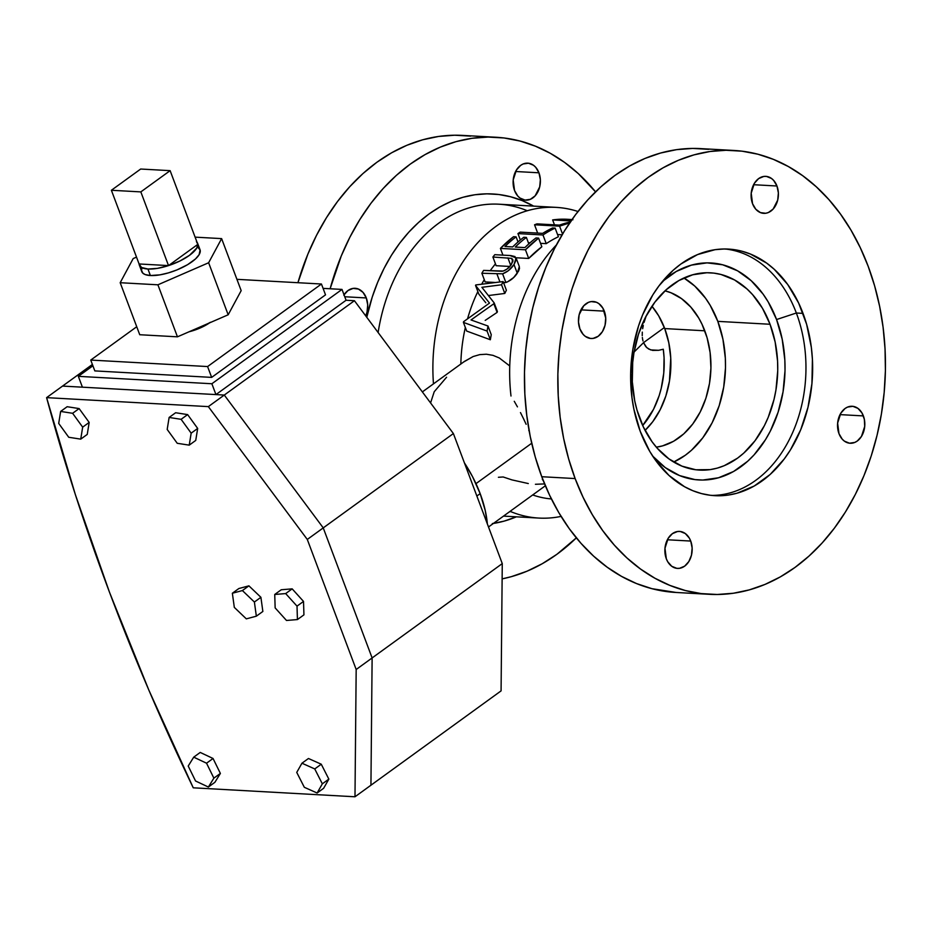 <?xml version="1.0" encoding="UTF-8"?>
<svg xmlns="http://www.w3.org/2000/svg" width="932" height="932" viewBox="0 0 932 932"><rect width="100%" height="100%" fill="white"/><g stroke="black" fill="none" stroke-linecap="round" stroke-linejoin="round"><path stroke-width="1.4" d="M533.64 206.123A165.465 121.801 93.2 0 0 366.777 317.299L372.241 297.063L377.646 282.349L384.077 268.358L391.452 255.251L399.723 243.147L408.81 232.161L418.608 222.399L429.035 213.952L439.986 206.904L451.356 201.312L463.041 197.258L474.924 194.753L486.888 193.833L498.83 194.508L510.608 196.769L522.141 200.59L533.64 206.123M556.171 207.37A155.586 114.531 -86.8 0 1 577.991 211.494A155.586 114.531 93.2 0 0 433.473 383.868A155.586 114.531 -86.8 0 1 556.171 207.37L498.923 204.201A155.586 114.531 93.2 0 0 378.124 332.526A155.586 114.531 -86.8 0 1 527.267 210.737M480.166 493.634A98.78 57.376 -125.9 0 0 464.381 462.82L472.524 476.636L480.166 493.634L476.858 496.022L480.166 493.634L485.234 510.468L487.366 523.97A98.78 57.376 -125.9 0 0 480.166 493.634M464.486 361.383L473.13 356.537L479.735 354.626L486.387 354.218L492.981 355.348L499.272 357.958L509.746 365.95L499.272 357.958L492.981 355.348L486.387 354.218L479.735 354.626L473.13 356.537L463.717 361.954M514.266 401.308L517.446 406.876L514.266 401.308M520.475 412.585L523.365 418.386L520.475 412.585M526.137 424.305L523.365 418.386L526.137 424.305M529.26 431.423L528.77 430.281L529.26 431.423M475.972 483.638L531.706 443.248L475.972 483.638M776.962 186.004A18.524 13.63 -86.8 0 1 776.088 204.632A18.524 13.63 -86.8 0 1 763.727 213.346A18.524 13.63 -86.8 0 1 752.543 203.7L755.805 209.257L760.442 212.613L765.72 213.265L768.364 212.531L773.129 209.071L777.707 200.089L778.371 192.901L776.962 186.004L773.688 180.459L771.51 178.466L766.453 176.416L763.774 176.451L758.636 178.595L754.431 183.22L751.204 193.18L752.543 203.7A18.524 13.63 -86.8 0 1 753.417 185.072A18.524 13.63 -86.8 0 1 765.778 176.358A18.524 13.63 -86.8 0 1 776.962 186.004L753.592 184.711L776.962 186.004M538.952 172.804A18.524 13.63 -86.8 0 1 538.079 191.433A18.524 13.63 -86.8 0 1 525.718 200.147A18.524 13.63 -86.8 0 1 514.534 190.501L517.796 196.046L519.986 198.038L525.042 200.089L530.355 199.32L535.119 195.871L539.698 186.889L540.362 179.69L538.952 172.804L535.679 167.247L533.5 165.255L528.444 163.216L523.132 163.974L520.627 165.395L516.421 170.02L513.194 179.981L514.534 190.501A18.524 13.63 -86.8 0 1 515.408 171.872A18.524 13.63 -86.8 0 1 527.768 163.158A18.524 13.63 -86.8 0 1 538.952 172.804L515.582 171.5L538.952 172.804M863.382 415.917A18.524 13.63 -86.8 0 1 862.508 434.545A18.524 13.63 -86.8 0 1 850.147 443.259A18.524 13.63 -86.8 0 1 838.963 433.613L842.225 439.158L844.415 441.151L849.471 443.201L854.784 442.432L857.277 441.022L861.483 436.397L864.71 426.437L864.337 419.26L861.949 412.911L857.918 408.367L852.873 406.329L847.561 407.086L845.056 408.507L840.85 413.132L837.623 423.093L838.963 433.613A18.524 13.63 -86.8 0 1 839.837 414.985A18.524 13.63 -86.8 0 1 852.197 406.27A18.524 13.63 -86.8 0 1 863.382 415.917L840.012 414.612L863.382 415.917M690.728 541.061A18.524 13.63 -86.8 0 1 689.855 559.689A18.524 13.63 -86.8 0 1 677.494 568.404A18.524 13.63 -86.8 0 1 666.31 558.757L667.743 561.763L671.762 566.295L676.818 568.345L679.498 568.322L684.636 566.167L688.841 561.542L691.474 555.146L692.138 547.958L690.728 541.061L689.296 538.055L685.276 533.523L680.22 531.473L677.541 531.508L672.403 533.652L668.197 538.277L664.97 548.237L666.31 558.757A18.524 13.63 -86.8 0 1 667.184 540.129A18.524 13.63 -86.8 0 1 679.544 531.415A18.524 13.63 -86.8 0 1 690.728 541.061L667.37 539.768L690.728 541.061M604.309 311.148A18.524 13.63 -86.8 0 1 603.435 329.777A18.524 13.63 -86.8 0 1 591.074 338.502A18.524 13.63 -86.8 0 1 579.89 328.856L583.164 334.402L585.343 336.394L590.399 338.433L593.078 338.409L598.216 336.266L602.422 331.641L605.054 325.245L605.718 318.045L602.888 308.154L598.857 303.611L596.41 302.248L591.133 301.595L588.488 302.329L583.723 305.789L579.145 314.76L578.481 321.959L579.89 328.856A18.524 13.63 -86.8 0 1 580.764 310.228A18.524 13.63 -86.8 0 1 593.125 301.514A18.524 13.63 -86.8 0 1 604.309 311.148L580.951 309.855L604.309 311.148M344.025 294.78A18.524 13.63 -86.8 0 1 355.115 288.303A18.524 13.63 -86.8 0 1 366.299 297.949L344.758 296.749L366.299 297.949A18.524 13.63 -86.8 0 1 365.74 315.901L367.045 312.034L367.709 304.846L366.299 297.949L363.037 292.403L358.401 289.048L353.123 288.396L347.986 290.539L343.78 295.164M711.466 495.405A123.478 90.893 93.2 0 0 796.347 313.012L803.023 313.385A123.478 90.893 -86.8 0 1 797.209 437.574A123.478 90.893 -86.8 0 1 714.797 495.673A123.478 90.893 -86.8 0 1 640.249 431.376L649.755 451.391L655.58 460.303L669.059 475.506L684.566 486.737L692.895 490.733L701.493 493.587L710.289 495.276L719.201 495.777L728.125 495.09L736.991 493.226L754.198 486.026L770.158 474.458L784.243 458.975L790.418 449.935L800.728 429.722L807.986 407.307L811.935 383.541L812.413 359.356L811.341 347.391L806.623 324.289L798.642 303.051L787.691 284.47L774.212 269.266L766.675 263.115L750.377 254.028L741.779 251.174L732.983 249.496L724.071 248.995L715.147 249.671L697.555 254.576L680.896 264.001L673.114 270.303L659.029 285.798L652.854 294.827L642.544 315.039L638.513 326.025L632.875 349.232L630.649 373.324L631.931 397.382L633.865 409.101L640.249 431.376A123.478 90.893 -86.8 0 1 646.062 307.199A123.478 90.893 -86.8 0 1 728.474 249.089A123.478 90.893 -86.8 0 1 803.023 313.385L796.347 313.012A123.478 90.893 -86.8 0 1 711.466 495.405M652.773 456.237A108.66 79.989 93.2 0 0 754.221 454.711A108.66 79.989 93.2 0 0 776.566 319.536L796.347 313.012L776.566 319.536L782.181 339.143L784.837 359.985L785.012 370.633L783.055 391.824L778.092 412.247L770.321 431.097L765.475 439.706L754.081 454.874L747.639 461.282L733.601 471.464L718.456 477.79L702.798 480.038L694.957 479.596L679.649 475.611L665.308 467.608L652.493 455.923M770.053 324.266A98.78 72.719 -86.8 0 1 765.405 423.606A98.78 72.719 -86.8 0 1 699.478 470.089A98.78 72.719 -86.8 0 1 639.83 418.654A98.78 72.719 -86.8 0 1 644.478 319.303A98.78 72.719 -86.8 0 1 710.417 272.82A98.78 72.719 -86.8 0 1 770.053 324.266L717.815 321.365L770.053 324.266L762.446 308.247L752.625 294.675L746.998 288.967L734.602 279.973L721.053 274.497L714.017 273.146L706.899 272.738L692.662 274.789L678.892 280.544L666.135 289.794L654.858 302.189L645.515 317.241L638.443 334.378L633.935 352.937L632.7 362.525L632.315 381.875L634.727 400.83L636.952 409.929L643.348 426.926L652.097 441.791L657.258 448.245L668.908 458.87L681.944 466.14L695.866 469.775L710.137 469.623L717.232 468.132L724.211 465.697L737.538 458.16L743.759 453.115L755.037 440.731L764.38 425.679L768.213 417.326L774.026 399.397L775.948 389.972L777.731 370.703L777.568 361.034L775.156 342.079L770.053 324.266M330.126 288.757A222.27 163.613 -86.8 0 1 495.94 137.249A222.27 163.613 -86.8 0 1 595.536 191.841L578.259 173.562L564.699 162.494L550.346 153.326L535.364 146.149L519.881 141.012L504.049 137.971L488.018 137.074L471.942 138.309L455.981 141.664L440.288 147.128L425.015 154.63L410.301 164.09L396.286 175.437L383.122 188.555L370.924 203.316L359.822 219.579L349.896 237.182L341.263 255.974L330.126 288.757M495.94 137.249L462.552 135.396A222.27 163.613 93.2 0 0 297.925 282.711L307.886 254.121L316.519 235.342L326.433 217.727L337.547 201.463L349.745 186.703L362.909 173.585L376.912 162.238L391.626 152.778L406.9 145.275L422.604 139.812L438.564 136.456L454.63 135.222L470.66 136.119M430.572 402.939L434.219 391.743L446.568 377.239M556.381 244.988A155.586 114.531 93.2 0 0 510.992 396.007A155.586 114.531 -86.8 0 1 556.381 244.988M575.137 478.57A222.27 163.613 -86.8 0 1 585.599 255.042A222.27 163.613 -86.8 0 1 733.95 150.46A222.27 163.613 -86.8 0 1 868.135 266.191L874.612 285.821L879.622 306.29L883.105 327.388L885.039 348.929L885.4 370.691L884.177 392.465L881.392 414.053L877.07 435.232L871.257 455.818L863.999 475.588L855.366 494.368L845.441 511.983L834.326 528.234L822.129 542.995L808.964 556.113L794.961 567.46L780.247 576.931L764.974 584.434L749.281 589.886L733.321 593.253L717.244 594.488L701.213 593.591L685.381 590.55L669.898 585.413L654.905 578.224L640.564 569.056L627.003 558L614.351 545.15L602.736 530.634L592.263 514.592L583.036 497.187L575.137 478.57L568.66 458.94L563.65 438.471L560.155 417.373L558.233 395.832L557.872 374.07L559.095 352.296L561.868 330.709L566.202 309.529L572.015 288.943L579.273 269.173L587.906 250.393L597.831 232.79L608.946 216.527L621.143 201.766L634.308 188.648L648.311 177.301L663.025 167.83L678.298 160.327L693.991 154.875L709.951 151.508L726.028 150.273L742.058 151.182L757.891 154.211L773.374 159.349L788.356 166.537L802.708 175.705L816.269 186.773L828.921 199.623L840.536 214.139L851.009 230.169L860.236 247.586L868.135 266.191A222.27 163.613 -86.8 0 1 857.673 489.719A222.27 163.613 -86.8 0 1 709.322 594.313A222.27 163.613 -86.8 0 1 575.137 478.57L541.76 476.718L575.137 478.57M733.95 150.46L700.561 148.607A222.27 163.613 93.2 0 0 552.21 253.189A222.27 163.613 93.2 0 0 541.76 476.718A222.27 163.613 93.2 0 0 675.945 592.461L709.322 594.313M537.508 232.662A135.827 99.98 93.2 0 0 536.506 233.035A135.827 99.98 -86.8 0 1 537.508 232.662M495.463 263.849A135.827 99.98 93.2 0 0 490.174 270.758A135.827 99.98 -86.8 0 1 495.463 263.849M484.291 279.705A135.827 99.98 93.2 0 0 481.693 284.19A135.827 99.98 -86.8 0 1 484.291 279.705M477.848 291.588A135.827 99.98 93.2 0 0 467.666 318.418A135.827 99.98 -86.8 0 1 477.848 291.588M465.336 327.505A135.827 99.98 93.2 0 0 460.839 364.028A135.827 99.98 -86.8 0 1 465.336 327.505M562.089 234.806L557.557 234.561L562.089 234.806M546.234 243.648L540.537 243.334L546.234 243.648L542.983 234.981A135.827 99.98 -86.8 0 1 555.134 228.107L552.571 227.967A135.827 99.98 93.2 0 0 542.657 233.373L520.184 232.126A135.827 99.98 93.2 0 0 517.947 233.583L542.983 234.981L517.947 233.583L520.347 240.002L517.947 233.583A135.827 99.98 93.2 0 1 520.184 232.126L542.657 233.373A135.827 99.98 93.2 0 1 552.571 227.967L555.134 228.107L558.396 236.775A135.827 99.98 93.2 0 0 546.234 243.648L542.983 234.981A135.827 99.98 -86.8 0 1 555.134 228.107L558.396 236.775A135.827 99.98 93.2 0 0 546.234 243.648M530.098 242.751L528.351 242.658L530.098 242.751M495.381 282.501L485.129 281.93L495.381 282.501M519.171 266.191L519.508 268.381L518.542 271.189L513.637 277.55L507.439 281.93L502.965 282.827M509.816 266.459L496.15 265.702L509.816 266.459M485.817 302.795L478.803 294.104L475.541 285.425L489.498 303.086L463.553 321.715A135.827 99.98 93.2 0 0 463.414 322.39L487.087 331.081A135.827 99.98 -86.8 0 1 487.995 326.025L471.01 319.956L493.844 303.739A135.827 99.98 -86.8 0 1 494.146 302.865L481.879 287.312L501.544 284.784A135.827 99.98 -86.8 0 1 503.14 281.569L475.763 284.947A135.827 99.98 93.2 0 0 475.541 285.425L478.803 294.104L485.817 302.795M490.349 339.749L466.676 331.058L463.414 322.39L466.676 331.058L490.349 339.749L487.087 331.081L490.349 339.749A135.827 99.98 93.2 0 1 491.257 334.693A135.827 99.98 93.2 0 0 490.349 339.749M485.199 320.398L497.106 312.406L485.199 320.398M497.408 311.533A135.827 99.98 93.2 0 0 497.106 312.406L493.844 303.739L497.106 312.406A135.827 99.98 93.2 0 1 497.408 311.533L494.146 302.865L497.408 311.533M504.795 293.452L488.485 295.537L504.795 293.452L501.544 284.784L504.795 293.452A135.827 99.98 93.2 0 1 506.391 290.236A135.827 99.98 93.2 0 0 504.795 293.452M528.7 258.455L516.013 257.756L528.7 258.455L525.45 249.788A135.827 99.98 -86.8 0 1 538.58 238.103L536.005 237.951A135.827 99.98 93.2 0 0 524.891 247.597L515.268 247.062A135.827 99.98 -86.8 0 1 526.382 237.427L523.807 237.276A135.827 99.98 93.2 0 0 512.693 246.922L504.993 246.491A135.827 99.98 -86.8 0 1 516.107 236.856L513.544 236.705A135.827 99.98 93.2 0 0 500.414 248.401L525.45 249.788L538.58 238.103L541.83 246.77A135.827 99.98 93.2 0 0 528.7 258.455L525.45 249.788L500.414 248.401L502.942 255.135L500.414 248.401L513.544 236.705L516.107 236.856L518.029 241.959L516.107 236.856A135.827 99.98 -86.8 0 0 504.993 246.491L512.693 246.922A135.827 99.98 93.2 0 1 523.807 237.276L526.382 237.427L528.805 243.893L526.382 237.427A135.827 99.98 -86.8 0 0 515.268 247.062L524.891 247.597A135.827 99.98 93.2 0 1 536.005 237.951L538.58 238.103L541.83 246.77L528.7 258.455M543.298 480.714A155.586 114.531 -86.8 0 1 542.389 479.514A155.586 114.531 93.2 0 0 543.298 480.714M510.095 511.342A155.586 114.531 93.2 0 0 561.076 516.398A155.586 114.531 -86.8 0 1 538.929 518.076A155.586 114.531 -86.8 0 1 510.095 511.342M528.293 483.545L511.936 479.887L503.163 476.974L498.41 477.289M551.406 498.946A135.827 99.98 -86.8 0 1 532.708 494.95A135.827 99.98 93.2 0 0 551.406 498.946M708.669 149.33L692.639 148.421L676.574 149.656L660.613 153.023L644.921 158.475L629.636 165.978L614.922 175.449L600.919 186.796L587.754 199.914L575.557 214.675L564.442 230.938L554.528 248.541L545.896 267.321L538.638 287.103L532.813 307.677L528.491 328.856L525.706 350.444L524.495 372.218L524.844 393.98L526.778 415.521L530.261 436.619L535.271 457.088L541.76 476.718L549.647 495.335L558.874 512.74L569.347 528.782L580.974 543.298L593.626 556.148L607.186 567.204L621.528 576.372L636.509 583.56L652.004 588.698L676.143 592.472M542.401 478.419L542.389 479.514L542.401 478.419M544.591 483.918L535.422 484.279M576.337 537.857L556.952 554.26L542.238 563.732L526.964 571.223L511.272 576.687L502.127 578.877A222.27 163.613 -86.8 0 0 576.337 537.857M492.317 523.598L504.2 521.105L516.398 516.817A165.465 121.801 93.2 0 1 493.401 523.446M662.244 281.627L676.294 271.457L691.428 265.119L707.085 262.871L722.673 264.793L737.562 270.816L751.204 280.707L763.075 294.093L768.201 301.933L776.566 319.536A108.66 79.989 93.2 0 0 662.477 281.429M725.131 248.984A123.478 90.893 -86.8 0 1 796.347 313.012A123.478 90.893 93.2 0 0 725.131 248.984M475.763 284.947A135.827 99.98 93.2 0 0 475.541 285.425L489.498 303.086L463.553 321.715A135.827 99.98 93.2 0 0 463.414 322.39L487.087 331.081A135.827 99.98 -86.8 0 1 487.995 326.025L491.257 334.693L487.995 326.025L471.01 319.956L493.844 303.739A135.827 99.98 -86.8 0 1 494.146 302.865L481.879 287.312L501.544 284.784A135.827 99.98 -86.8 0 1 503.14 281.569L506.391 290.236L503.14 281.569L475.763 284.947M509.921 255.519L494.799 254.681A135.827 99.98 93.2 0 0 492.9 257.022L511.563 258.35L512.984 260.692L511.342 264.572L507.09 269.022L503.21 271.061L483.58 270.397A135.827 99.98 93.2 0 0 481.867 273.262L502.604 273.822L508.196 270.804L514.01 264.572L516.246 259.725L514.953 256.556L510.853 255.589L494.799 254.681A135.827 99.98 93.2 0 0 492.9 257.022L496.15 265.702L492.9 257.022L511.563 258.35L512.845 259.597L511.342 264.572C508.755 268.276 505.645 270.513 501.987 271.282L483.58 270.397A135.827 99.98 93.2 0 0 481.867 273.262L485.129 281.93L481.867 273.262L502.604 273.822C507.264 272.062 511.062 268.975 514.01 264.572L516.06 257.873L509.921 255.519M516.06 257.873L519.322 266.54L517.272 273.239L514.01 264.572L517.272 273.239C514.278 277.689 510.48 280.765 505.866 282.489L502.604 273.822L505.866 282.489L503.595 282.804M499.948 281.953L496.989 274.101L499.948 281.953M512.81 261.659L511.563 258.35L512.81 261.659M510.724 265.387L507.893 257.861L510.724 265.387M559.456 225.113L536.995 223.866A135.827 99.98 93.2 0 0 534.549 224.787L559.584 226.173A135.827 99.98 -86.8 0 1 569.673 222.899L559.584 226.173L534.549 224.787L537.671 233.105L534.549 224.787A135.827 99.98 93.2 0 1 536.995 223.866L559.456 225.113A135.827 99.98 93.2 0 1 570.256 222.026L570.256 222.026A135.827 99.98 93.2 0 0 559.456 225.113M562.544 234.049L559.584 226.173L562.544 234.049M567.332 219.288L552.641 219.929L571.025 220.942L552.641 219.929L554.482 224.833L552.641 219.929A135.827 99.98 93.2 0 1 567.25 219.288L569.825 219.428A135.827 99.98 -86.8 0 1 571.98 219.579M571.852 219.766A135.827 99.98 93.2 0 0 565.573 220.162L557.872 219.742A135.827 99.98 -86.8 0 1 569.825 219.428M568.147 220.302A135.827 99.98 -86.8 0 1 571.677 220.01L568.147 220.302M572.935 219.742L557.872 219.742L572.574 219.637M510.585 511.54A155.586 114.531 -86.8 0 1 509.326 511.889M645.072 430.386A79.034 58.168 93.2 0 0 664.737 328.577L704.79 330.802A79.034 58.168 -86.8 0 1 656.326 447.162L662.536 445.892L673.545 441.29L683.75 433.881L692.767 423.978L700.247 411.932L705.897 398.22L709.508 383.378L710.93 367.954L710.114 352.564L707.097 337.78L701.982 324.185L698.697 317.998L690.845 307.129L681.525 298.624L671.098 292.811L664.994 290.831A79.034 58.168 -86.8 0 1 704.79 330.802L664.737 328.577L668.815 342.836L670.749 357.993L669.444 381.153L665.844 395.995L660.194 409.707L652.715 421.753L645.072 430.386M663.281 349.244A79.034 58.168 -86.8 0 1 642.684 425.516L653.518 409.334L659.169 395.634L661.231 388.318L663.759 373.103L664.073 357.632L663.281 349.244L658.656 350.304L663.281 349.244M683.925 277.981A98.78 72.719 -86.8 0 1 717.815 321.365L722.917 339.178L725.329 358.133L725.492 367.802L723.71 387.083L719.201 405.641L712.141 422.779L702.786 437.83L691.521 450.214L685.288 455.259L673.719 462.039A98.78 72.719 -86.8 0 0 717.815 321.365L710.207 305.358L705.547 298.228L694.759 286.066L683.925 277.981M651.957 306.267L658.644 315.773L664.737 328.577A79.034 58.168 93.2 0 0 651.957 306.267M645.981 316.577L644.059 322.39L645.981 316.577M643.278 325.478L642.672 328.716L643.278 325.478M642.288 332.118L642.23 335.648L642.288 332.118M642.358 337.442L642.602 339.236L642.358 337.442M642.998 340.984L642.602 339.236L642.998 340.984M634.098 352.028L643.534 342.65L664.341 327.563L643.534 342.65L646.726 347.613L650.653 349.919L658.656 350.304L652.668 350.397L648.66 349.034L645.818 346.657L643.534 342.65L634.098 352.028M62.549 386.081L92.396 364.447L62.549 386.081L224.286 395.052L354.428 300.721L346.075 300.255L354.428 300.721L453.383 433.555L323.241 527.885L372.124 657.945L502.266 563.604L453.383 433.555L502.266 563.604L501.078 690.88L370.936 785.222L372.124 657.945L370.936 785.222L354.987 796.778L193.25 787.808A1602.015 930.451 54.1 0 1 46.6 397.638L62.549 386.081L224.286 395.052L323.241 527.885L372.124 657.945L502.266 563.604L501.078 690.88L370.936 785.222L372.124 657.945L323.241 527.885L224.286 395.052L354.428 300.721L453.383 433.555L307.292 539.453L356.175 669.502L372.124 657.945L323.241 527.885L224.286 395.052L62.549 386.081L46.6 397.638L208.337 406.62L224.286 395.052L62.549 386.081M78.335 376.342L92.897 365.787L78.335 376.342L211.867 383.751L78.335 376.342L82.412 387.176L78.335 376.342M323.078 288.372L342.009 289.421L211.867 383.751L215.944 394.586L82.412 387.176L215.944 394.586L211.867 383.751L342.009 289.421L346.075 300.255L215.944 394.586L346.075 300.255L342.009 289.421L323.078 288.372M211.657 377.39L325.524 294.85L211.657 377.39L94.819 370.901L211.657 377.39L207.591 366.556L211.657 377.39M94.819 370.901L90.754 360.067L207.591 366.556L321.447 284.015L325.524 294.85L321.447 284.015L236.926 279.332L321.447 284.015L207.591 366.556L90.754 360.067L94.819 370.901M136.736 326.736L90.754 360.067L136.736 326.736M193.25 787.808L354.987 796.778L356.175 669.502L307.292 539.453L208.337 406.62L46.6 397.638L75.329 494.508L109.452 592.146L148.829 690.064L193.25 787.808M323.241 527.885L307.292 539.453L208.337 406.62L224.286 395.052L323.241 527.885M370.936 785.222L354.987 796.778L356.175 669.502L372.124 657.945L370.936 785.222M292.17 588.861L281.243 589.758L292.17 588.861L303.517 601.42L292.17 588.861L285.67 593.579L292.17 588.861M303.937 614.852L303.517 601.42L297.017 606.138L285.67 593.579L274.73 594.476L281.243 589.758L274.73 594.476L275.15 607.909L286.497 620.467L297.425 619.57L303.937 614.852L297.425 619.57L297.017 606.138L303.517 601.42L303.937 614.852M297.017 606.138L285.67 593.579L274.73 594.476L275.15 607.909L286.497 620.467L297.425 619.57L297.017 606.138M321.26 764.217L308.457 758.497L321.26 764.217L328.845 779.117L321.26 764.217L314.748 768.935L321.26 764.217M323.625 788.297L328.845 779.117L322.332 783.835L314.748 768.935L301.956 763.215L308.457 758.497L301.956 763.215L296.737 772.395L304.321 787.295L317.113 793.016L323.625 788.297L317.113 793.016L322.332 783.835L328.845 779.117L323.625 788.297M322.332 783.835L314.748 768.935L301.956 763.215L296.737 772.395L304.321 787.295L317.113 793.016L322.332 783.835M248.914 585.844L238.872 588.523L248.914 585.844L260.902 597.307L248.914 585.844L242.402 590.562L248.914 585.844M262.859 611.462L260.902 597.307L254.389 602.025L242.402 590.562L232.359 593.241L238.872 588.523L232.359 593.241L234.316 607.396L246.316 618.86L256.347 616.18L262.859 611.462L256.347 616.18L254.389 602.025L260.902 597.307L262.859 611.462M254.389 602.025L242.402 590.562L232.359 593.241L234.316 607.396L246.316 618.86L256.347 616.18L254.389 602.025M195.732 440.428L197.677 428.44L187.623 414.6L175.635 412.736L187.623 414.6L181.111 419.318L169.123 417.454L175.635 412.736L169.123 417.454L167.189 429.442L177.243 443.294L189.231 445.147L195.732 440.428L189.231 445.147L191.165 433.159L197.677 428.44L195.732 440.428M197.677 428.44L191.165 433.159L181.111 419.318L187.623 414.6L197.677 428.44M181.111 419.318L169.123 417.454L167.189 429.442L177.243 443.294L189.231 445.147L191.165 433.159L181.111 419.318M87.247 434.417L89.181 422.429L79.127 408.577L67.151 406.713L79.127 408.577L72.614 413.295L60.638 411.431L67.151 406.713L60.638 411.431L58.704 423.419L68.747 437.271L80.734 439.135L87.247 434.417L80.734 439.135L82.668 427.147L89.181 422.429L87.247 434.417M89.181 422.429L82.668 427.147L72.614 413.295L79.127 408.577L89.181 422.429M72.614 413.295L60.638 411.431L58.704 423.419L68.747 437.271L80.734 439.135L82.668 427.147L72.614 413.295M214.884 782.321L220.383 773.432L213.044 758.485L200.229 752.439L213.044 758.485L220.383 773.432L214.884 782.321L208.372 787.039L214.884 782.321M188.217 766.046L195.557 780.993L208.372 787.039L213.871 778.15L220.383 773.432L213.871 778.15L206.543 763.203L213.044 758.485L206.543 763.203L193.716 757.157L200.229 752.439L193.716 757.157L188.217 766.046L195.557 780.993L208.372 787.039L213.871 778.15L206.543 763.203L193.716 757.157L188.217 766.046M197.013 242.192A31.117 10.811 159.4 0 1 197.584 243.217A31.117 10.811 159.4 0 1 197.829 244.359L168.529 265.597A31.117 10.811 159.4 0 1 147.943 269.022A31.117 10.811 159.4 0 1 139.334 265.107A31.117 10.811 159.4 0 1 139.089 263.966L141.524 267.484L147.943 269.022L150.39 275.534L147.943 269.022L157.415 268.369L168.529 265.597L179.899 260.995L189.487 255.321L196.722 248.098L197.829 244.359L196.407 241.551M139.334 265.107L141.769 271.608A31.117 10.811 -20.6 0 0 150.39 275.534L145.171 274.556L142.899 273.227L141.524 270.35L142.025 267.95M139.742 334.728L177.453 336.825L228.177 314.783L241.178 290.633L221.618 238.615L195.114 237.147L221.618 238.615L241.178 290.633L228.177 314.783L177.453 336.825L139.742 334.728L120.181 282.711L157.904 284.808L208.628 262.754L221.618 238.615L208.628 262.754L228.177 314.783L208.628 262.754L157.904 284.808L177.453 336.825L157.904 284.808L120.181 282.711L139.742 334.728M136.515 257.115L133.183 258.572L120.181 282.711L133.183 258.572L136.515 257.115M197.899 247.376L200.1 249.916L199.122 254.681L195.534 258.91L187.53 264.711L176.998 269.896L168.389 272.89L160.001 274.847L150.39 275.534A31.117 10.811 -20.6 0 0 184.047 266.634A31.117 10.811 -20.6 0 0 200.03 249.718L197.584 243.217M197.829 244.359A31.117 10.811 159.4 0 1 168.529 265.597L139.089 263.966L111.386 190.268L139.089 263.966L168.529 265.597L140.825 191.899L168.529 265.597L197.829 244.359L170.125 170.661L197.829 244.359M140.685 169.03L111.386 190.268L140.825 191.899L170.125 170.661L140.685 169.03L111.386 190.268L140.825 191.899L170.125 170.661L140.685 169.03M210.411 322.286L198.551 328.681L189.08 331.769A24.698 8.586 -20.6 0 0 209.584 322.856M464.579 361.313L422.359 391.918M538.929 518.076L503.513 516.107M545.36 485.77L488.508 526.988"/></g></svg>
